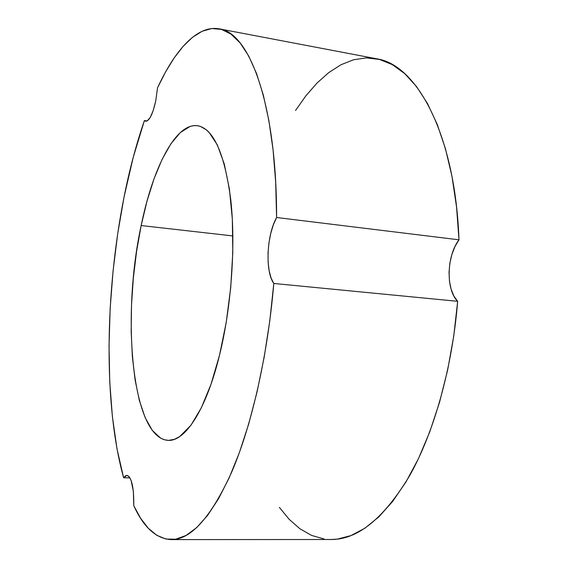 <?xml version="1.0" encoding="UTF-8"?>
<svg xmlns="http://www.w3.org/2000/svg" width="568" height="568" viewBox="0 0 568 568"><rect width="100%" height="100%" fill="white"/><g stroke="black" fill="none" stroke-linecap="round" stroke-linejoin="round"><path stroke-width="0.85" d="M295.545 110.476L305.932 95.751L317.029 83.034L328.744 72.605L340.985 64.745L353.615 59.746L366.502 57.886L379.459 59.434L392.282 64.617L404.728 73.634L416.557 86.592L427.477 103.511L437.204 124.3L445.468 148.752L451.993 176.506L456.558 207.071L458.98 239.817L276.595 217.508L273.322 224.878L270.723 233.533L268.934 242.969L268.046 252.661L268.11 262.068L269.133 270.659L271.057 277.944L273.797 283.475C264.986 271.539 266.605 235.159 276.595 217.508L275.693 182.541L273.087 150.051L268.905 120.714L263.311 95.055L256.509 73.428L248.713 56.04L240.143 42.962L231.006 34.137L221.506 29.401L211.829 28.535L202.137 31.254L192.559 37.261L183.23 46.228L174.227 57.851L165.643 71.802L157.535 87.791L155.724 100.99C152.749 114.218 149.412 120.97 145.699 121.247L144.407 120.544L147.133 120.963L144.407 120.544L145.692 121.247L147.119 120.97L150.208 117.484L153.225 110.497L155.724 100.99L157.535 87.791C175.157 49.735 197.352 24.807 219.248 28.861C249.047 32.106 276.786 103.845 276.595 217.508L458.98 239.817C455.224 133.714 416.351 64.177 376.428 58.752L219.305 28.869M141.162 225.539C152.792 168.263 175.604 122.404 197.707 125.741C213.646 128.829 224.687 153.665 230.828 200.241C235.798 245.859 231.375 307.295 219.482 355.362L226.192 322.589L230.714 287.635L232.795 252.455L232.326 218.992L229.408 189.037L224.289 164.024L217.345 144.932L209.024 132.294L206.454 129.887L200.476 126.43L197.053 125.649L193.596 125.663L190.102 126.444L180.368 132.5L170.925 143.739L162.072 159.416L154.049 178.771L147.027 201.058L141.162 225.539L136.561 251.51L133.317 278.292L131.506 305.208L131.172 331.584L132.365 356.747L135.099 379.964L139.366 400.504L145.138 417.586L152.309 430.416L160.744 438.219L164.692 439.845L168.81 440.37L174.518 439.277L179.666 436.593L190.947 425.247L201.328 407.817L211.026 384.224L219.482 355.362C206.063 410.309 184.905 441.748 168.078 440.356C131.584 438.049 121.346 316.142 141.162 225.539L232.887 235.94L141.162 225.539M124.03 197.146C129.49 169.633 136.284 144.102 144.407 120.544L133.217 157.357L124.03 197.146C105.108 292.378 103.269 404.608 123.618 477.759L116.987 448.791L112.386 416.564L109.752 381.945L109.035 345.685L110.164 308.474L113.075 270.915L117.718 233.604L124.03 197.146M129.965 477.901L123.618 477.759L126.884 475.395C131.691 477.241 133.984 487.337 133.764 505.69L133.366 491.277L131.08 480.336L129.419 477.056L127.537 475.515L125.563 475.764L123.618 477.759L129.965 477.901M171.344 539.6L331.151 539.501C357.62 539.721 383.727 518.541 409.471 475.97C433.774 433.036 452.263 368.298 457.659 301.317C445.717 289.865 446.54 255.856 458.98 239.817L454.961 246.562L451.865 254.535L449.863 263.282L449.04 272.306L449.458 281.103L451.099 289.169L453.882 296.049L457.659 301.317L453.747 336.05L447.669 369.917L439.589 402.094L429.763 431.872L418.453 458.639L405.992 481.92L392.694 501.388L378.884 516.845L364.862 528.24L350.903 535.617L337.243 539.131L331.009 539.501M324.094 538.982L311.612 535.432L299.939 528.787L289.176 519.337L279.385 507.387M273.797 283.475L269.793 320.849L264.148 357.322L257.034 392.005L248.663 424.09L239.27 452.909L229.124 477.944L218.481 498.846L207.597 515.417L196.706 527.601L186.02 535.475L175.704 539.21L165.906 539.046L156.74 535.29L148.291 528.254L140.615 518.279L133.764 505.69C143.64 527.374 156.108 538.677 171.153 539.6C190.883 539.927 211.14 517.242 231.936 471.554C251.645 425.404 267.72 355.504 273.797 283.475L457.659 301.317L273.797 283.475"/></g></svg>
